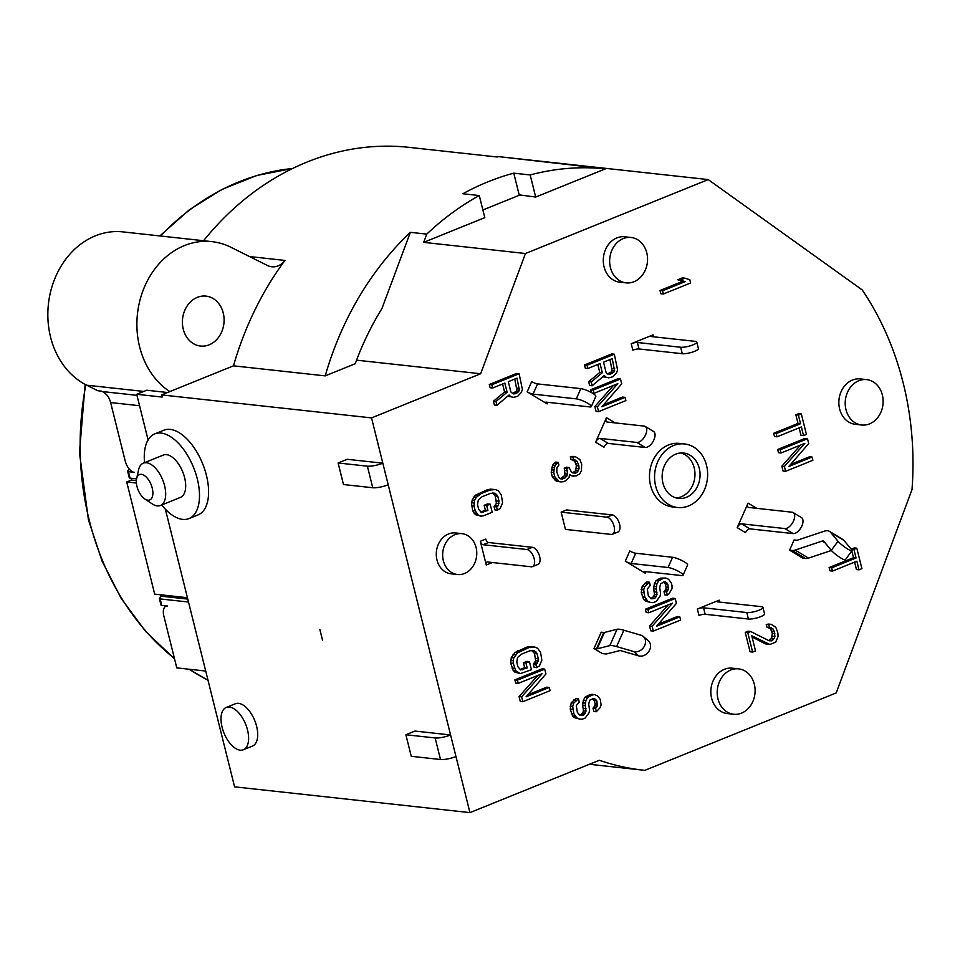 <?xml version="1.0" encoding="UTF-8"?>
<svg xmlns="http://www.w3.org/2000/svg" width="960" height="960" viewBox="0 0 960 960"><rect width="100%" height="100%" fill="white"/><g stroke="black" fill="none" stroke-linecap="round" stroke-linejoin="round"><path stroke-width="1.44" d="M569.064 477.6L565.404 480.864L563.088 481.8L559.2 481.596L554.82 476.832L553.74 472.524L554.412 467.508L555.168 465.42L558.24 462.384L558.912 465.084L556.992 467.64L556.776 471.888L558.84 477.588L561.12 479.04L564.732 478.164L566.784 476.148L567.54 474.06L566.772 468.432L569.1 467.496L571.596 472.416L576.78 472.704L579.012 468.828L578.916 465.9L577.128 461.28L573.552 459.756L572.88 457.056L575.34 456.66L579.9 459.564L581.688 464.184L581.424 470.82L579.636 473.916L576.288 475.86L571.824 475.884L569.544 474.432L569.064 477.6M338.112 462.972L347.208 459.288L382.824 463.188L371.532 417.9L480.636 373.752L525.468 253.512L708.204 179.58L862.212 289.92A285.396 236.34 -83.8 0 1 912 489.6L836.196 692.928L644.868 770.34A296.808 245.796 -83.8 0 1 643.704 770.22A296.808 245.796 -83.8 0 1 599.328 760.272L469.944 812.616L450.588 734.964A11.412 2.604 166 0 1 435.132 737.952L405.876 734.748L414.96 731.064L450.588 734.964L388.2 484.764A11.412 2.604 -14 0 1 372.756 487.74L367.38 466.176L338.112 462.972L343.488 484.536L372.756 487.74M738.636 668.868L732.276 668.172A22.836 18.912 96.2 0 0 724.416 669.3A22.836 18.912 96.2 0 0 710.892 693.576A22.836 18.912 96.2 0 0 727.308 713.556L733.668 714.252A22.836 18.912 -83.8 0 1 717.252 694.272A22.836 18.912 -83.8 0 1 730.776 669.996A22.836 18.912 -83.8 0 1 738.636 668.868A22.836 18.912 -83.8 0 1 755.052 688.848A22.836 18.912 -83.8 0 1 741.528 713.136A22.836 18.912 -83.8 0 1 733.668 714.252M866.664 379.62L860.292 378.924A22.836 18.912 96.2 0 0 852.432 380.04A22.836 18.912 96.2 0 0 838.908 404.328A22.836 18.912 96.2 0 0 855.324 424.308L861.684 425.004A22.836 18.912 -83.8 0 1 845.268 405.024A22.836 18.912 -83.8 0 1 858.792 380.736A22.836 18.912 -83.8 0 1 866.664 379.62A22.836 18.912 -83.8 0 1 883.08 399.6A22.836 18.912 -83.8 0 1 869.556 423.876A22.836 18.912 -83.8 0 1 861.684 425.004M663.348 294.012L660.792 293.736L659.988 290.508L682.62 281.352L685.164 281.628L680.292 280.032L684.936 278.16L689.808 279.744L690.612 282.984L663.348 294.012L662.532 290.784L685.164 281.628M682.62 281.352L677.748 279.756L682.392 277.872L684.936 278.16M777 436.812L774.456 436.524L773.652 433.296L798.012 423.432L795.864 414.804L798.768 413.628L801.312 413.916L806.424 434.4L803.52 435.576L801.372 426.948L777 436.812L776.196 433.572L800.556 423.708L798.408 415.08L801.312 413.916M803.52 435.576L800.976 435.3L799.116 427.86M781.032 452.988L778.488 452.7L777.684 449.472L804.948 438.432L807.492 438.72L808.704 443.568L788.856 466.44L812.064 457.044L812.868 460.284L785.604 471.324L784.392 466.464L804.816 443.364L781.032 452.988L780.228 449.748L807.492 438.72M800.472 445.116L781.848 466.188L784.392 466.464M785.604 471.324L783.06 471.036L781.848 466.188M790.608 464.424L809.52 456.768L812.064 457.044M851.46 549.468L854.256 547.896L856.8 548.184L861.912 568.668L859.008 569.844L856.86 561.216L832.488 571.08L831.684 567.84L856.056 557.976L853.896 549.348L856.8 548.184M832.488 571.08L829.944 570.792L829.14 567.564L853.512 557.7L851.832 550.968M859.008 569.844L856.464 569.568L854.616 562.128M591.36 392.52L590.676 389.784L617.952 378.744L620.496 379.032L621.708 383.88L601.86 406.752L625.068 397.356L625.872 400.596L598.596 411.624L597.396 406.776L617.82 383.676L594.036 393.3L593.22 390.06L620.496 379.032M613.476 385.428L594.852 406.5L597.396 406.776M598.596 411.624L596.052 411.348L594.852 406.5M603.6 404.736L622.524 397.08L625.068 397.356M587.844 368.496L585.3 368.208L584.496 364.98L611.76 353.94L614.304 354.216L617.628 370.092L616.428 372.96L612.9 376.752L608.7 377.856L605.976 377.184L604.284 375.492L592.152 385.752L591.204 381.972L602.316 372.732L600.036 363.564L587.844 368.496L587.04 365.256L614.304 354.216M592.152 385.752L589.608 385.464L588.66 381.696L599.772 372.444L597.78 364.476M603.06 376.524L608.7 377.856M492.648 388.008L490.104 387.732L489.288 384.504L516.564 373.464L519.108 373.74L522.432 389.616L521.22 392.472L517.704 396.276L513.504 397.38L510.78 396.708L509.076 395.016L496.944 405.264L496.008 401.496L507.12 392.244L504.828 383.088L492.648 388.008L491.832 384.78L519.108 373.74M496.944 405.264L494.4 404.988L493.464 401.22L504.564 391.968L502.584 383.988M507.852 396.048L513.504 397.38M558.24 462.384L555.696 462.108L552.624 465.132L551.196 472.248L552.276 476.556L555.084 480.168L556.656 481.32L561.204 481.968M571.824 475.884L573.84 476.268M575.34 456.66L572.796 456.384L570.336 456.78L572.88 457.056M572.652 472.86L575.712 470.64L576.372 465.624L574.584 461.004L571.008 459.48L570.336 456.78M560.256 478.668L564.24 475.872L564.996 473.784L564.228 468.156L566.556 467.22L569.1 467.496M483.264 512.316L480.804 512.04L485.364 510.156L484.152 505.308L487.632 503.892L490.176 504.18L492.192 512.268L483.492 515.784L481.044 516.18L478.176 514.968L475.224 510.816L474.024 505.968L474.552 500.412L476.328 497.316L481.152 493.584L489.852 490.056L495.48 489.564L498.336 490.776L501.288 494.928L502.596 502.716L500.184 508.44L497.424 510.156L496.608 506.916L498.216 505.668L499.02 501.192L497.808 496.344L495.132 493.272L490.656 493.296L481.956 496.812L478.296 500.076L477.504 504.552L478.716 509.412L481.392 512.484L487.908 510.432L486.696 505.584L490.176 504.18M492.552 492.984L495.264 496.056L497.808 496.344M497.424 510.156L494.88 509.868L494.064 506.64L496.428 503.304L495.264 496.056M495.48 489.564L490.344 489.144L487.308 489.78L489.852 490.056M481.044 516.18L475.632 514.692L473.94 513L472.68 510.54L471.384 502.752L473.784 497.028L475.836 495.012L487.308 489.78M520.02 669.48L524.628 667.62L523.416 662.76L526.896 661.356L529.44 661.632L531.456 669.72L520.296 673.644L515.736 670.74L513.276 663.42L513.192 660.492L513.804 657.864L517.644 652.752L529.116 647.52L534.744 647.016L537.6 648.24L540.552 652.392L541.848 660.168L539.448 665.892L536.676 667.608L535.872 664.368L537.48 663.132L538.272 658.644L537.072 653.796L534.384 650.724L529.92 650.748L521.22 654.276L517.56 657.528L516.756 662.016L517.968 666.864L520.656 669.936L527.172 667.896L525.96 663.036L529.44 661.632M534.384 650.724L531.84 650.448L534.528 653.52L537.072 653.796M536.676 667.608L534.132 667.332L533.328 664.092L535.692 660.768L534.528 653.52M534.744 647.016L529.608 646.608L526.572 647.232L529.116 647.52M520.296 673.644L514.896 672.144L513.192 670.452L510.732 663.144L511.26 657.588L515.1 652.476L526.572 647.232M518.256 683.376L515.712 683.1L514.896 679.86L542.172 668.82L544.716 669.108L545.928 673.956L526.08 696.828L549.288 687.444L550.092 690.672L522.828 701.712L521.616 696.852L542.04 673.752L518.256 683.376L517.44 680.136L544.716 669.108M537.696 675.504L519.072 696.576L521.616 696.852M522.828 701.712L520.284 701.424L519.072 696.576M527.832 694.812L546.744 687.156L549.288 687.444M663.372 581.916L665.292 583.992L666.096 587.22L665.916 589.08L663.996 591.636L666.54 591.912L668.46 589.356L667.836 584.268L665.292 581.736L660.648 583.608L659.712 587.556L660.612 593.724L659.988 596.352L656.148 601.464L653.256 602.628L650.664 602.496L647.808 601.272L644.856 597.132L643.68 589.884L644.748 586.476L649.44 582.216L650.244 585.444L647.304 589.008L648.336 595.716L651.012 598.788L654.768 598.464L656.988 594.588L656.232 588.96L656.892 583.944L658.68 580.848L663.18 578.436L665.64 578.028L668.496 579.252L671.316 582.864L671.988 585.552L672.084 588.48L668.964 593.904L667.356 595.152L666.54 591.912M667.356 595.152L664.812 594.864L663.996 591.636M665.64 578.028L660.636 578.148L663.18 578.436M650.904 598.716L653.688 596.4L654.444 594.312L653.688 588.684L654.348 583.668L656.136 580.572L660.636 578.148M649.44 582.216L646.896 581.928L642.204 586.2L641.232 592.536L643.776 592.812M650.664 602.496L645.252 600.996L643.56 599.316L641.232 592.536M648.756 612.768L646.2 612.492L645.396 609.252L672.672 598.212L675.216 598.5L676.428 603.348L656.58 626.22L679.788 616.836L680.592 620.064L653.316 631.104L652.116 626.244L672.54 603.144L648.756 612.768L647.94 609.528L675.216 598.5M668.196 604.896L649.572 625.968L652.116 626.244M653.316 631.104L650.772 630.816L649.572 625.968M658.32 624.204L677.244 616.548L679.788 616.836M592.368 698.508L594.288 700.572L595.092 703.812L594.912 705.66L593.004 708.216L595.548 708.492L597.456 705.936L596.832 700.848L594.288 698.316L589.644 700.2L588.708 704.136L589.608 710.304L588.984 712.932L585.156 718.044L582.252 719.22L579.66 719.076L576.804 717.864L573.852 713.712L572.688 706.464L573.756 703.068L578.436 698.796L579.24 702.036L576.3 705.6L577.332 712.308L580.008 715.368L583.764 715.044L585.996 711.168L585.228 705.552L585.888 700.524L587.676 697.428L592.188 695.016L594.636 694.62L597.492 695.832L600.312 699.444L601.08 705.072L599.88 707.928L596.352 711.732L595.548 708.492M596.352 711.732L593.808 711.456L593.004 708.216M594.636 694.62L592.092 694.332L589.644 694.74L592.188 695.016M579.912 715.296L582.696 712.98L583.452 710.892L582.684 705.264L583.344 700.248L585.132 697.152L589.644 694.74M578.436 698.796L575.892 698.52L571.212 702.792L570.228 709.116L572.772 709.392M579.66 719.076L574.26 717.588L572.556 715.896L570.228 709.116M752.616 652.068L750.072 651.792L745.236 632.376L748.128 631.2L750.672 631.488L768.948 640.716L771.54 640.848L774.168 638.604L774.924 636.516L774.3 631.428L773.04 628.968L769.464 627.444L768.792 624.744L771.252 624.348L775.812 627.252L777.864 632.952L778.092 636.42L775.692 642.144L769.884 644.484L751.752 635.796L755.52 650.892L752.616 652.068L747.78 632.652L750.672 631.488M752.052 636.984L765.336 643.836L769.884 644.484M771.252 624.348L768.708 624.072L766.248 624.468L768.792 624.744M768.636 640.56L771.624 638.316L772.284 633.3L770.496 628.68L766.92 627.168L766.248 624.468M461.94 533.652L455.58 532.956A20.544 17.016 96.2 0 0 448.512 533.976A20.544 17.016 96.2 0 0 436.332 555.828A20.544 17.016 96.2 0 0 451.116 573.816L457.476 574.512A20.544 17.016 -83.8 0 1 442.704 556.524A20.544 17.016 -83.8 0 1 454.872 534.672A20.544 17.016 -83.8 0 1 461.94 533.652A20.544 17.016 -83.8 0 1 476.724 551.652A20.544 17.016 -83.8 0 1 464.544 573.492A20.544 17.016 -83.8 0 1 457.476 574.512M684.576 443.952L679.488 443.4A31.968 26.472 96.2 0 0 668.484 444.972A31.968 26.472 96.2 0 0 649.548 478.956A31.968 26.472 96.2 0 0 672.528 506.94L677.628 507.504A31.968 26.472 -83.8 0 1 654.636 479.52A31.968 26.472 -83.8 0 1 673.572 445.524A31.968 26.472 -83.8 0 1 684.576 443.952A31.968 26.472 -83.8 0 1 707.568 471.936A31.968 26.472 -83.8 0 1 688.632 505.92A31.968 26.472 -83.8 0 1 677.628 507.504M631.08 237.48L624.72 236.784A22.836 18.912 96.2 0 0 616.86 237.9A22.836 18.912 96.2 0 0 603.336 262.188A22.836 18.912 96.2 0 0 619.752 282.168L626.112 282.864A22.836 18.912 -83.8 0 1 609.696 262.884A22.836 18.912 -83.8 0 1 623.22 238.608A22.836 18.912 -83.8 0 1 631.08 237.48A22.836 18.912 -83.8 0 1 647.496 257.46A22.836 18.912 -83.8 0 1 633.972 281.736A22.836 18.912 -83.8 0 1 626.112 282.864M612.432 534.24L617.892 532.044A9.132 4.68 -112 0 0 619.224 522.972A9.132 4.68 -112 0 0 612.312 514.944L566.604 509.94L561.144 512.148L565.452 529.404L611.16 534.408A9.132 4.68 -112 0 0 612.432 534.24A9.132 4.68 -112 0 0 613.764 525.18A9.132 4.68 -112 0 0 606.864 517.152L561.144 512.148M527.16 391.836L531.684 381.612A4.572 0.912 -156.1 0 0 537.564 383.904L533.04 394.128A4.572 0.912 -156.1 0 1 527.16 391.836L547.152 403.896L547.848 402.324M491.64 562.44A3.42 1.752 68 0 0 491.724 562.8L486.264 564.996L480.348 541.272A3.42 1.752 68 0 0 483.06 544.716L488.52 542.508A3.42 1.752 68 0 1 485.808 539.064L480.348 541.272M625.284 561.18L629.808 550.956A4.572 0.912 -156.1 0 0 635.688 553.236L631.164 563.472A4.572 0.912 -156.1 0 1 625.284 561.18L645.276 573.24L645.972 571.668M645.216 426.444L653.544 431.46A9.132 4.776 121.1 0 1 653.448 440.808A9.132 4.776 121.1 0 1 645.204 447.468L636.876 442.44A9.132 4.776 121.1 0 0 645.12 435.78A9.132 4.776 121.1 0 0 645.216 426.444A9.132 4.776 121.1 0 0 644.112 426.084L607.224 422.04A4.572 2.388 -58.9 0 1 606.672 421.86A4.572 2.388 -58.9 0 1 606.48 417.672L595.62 442.212L603.948 447.24A4.572 2.388 -58.9 0 1 608.304 443.424L599.976 438.396A4.572 2.388 -58.9 0 0 595.62 442.212M653.04 334.872L631.224 343.692A4.572 1.044 166 0 1 637.404 342.504L680.664 347.244A9.132 2.088 -14 0 0 690.84 345.636A9.132 2.088 -14 0 0 696.792 342.084A9.132 2.088 -14 0 0 695.208 341.352L651.948 336.624A4.572 1.044 166 0 1 651.156 336.252A4.572 1.044 166 0 1 653.04 334.872L653.52 336.792M793.164 512.568L801.492 517.596A9.132 4.776 121.1 0 1 801.396 526.932A9.132 4.776 121.1 0 1 793.152 533.592L784.824 528.564A9.132 4.776 121.1 0 0 793.068 521.916A9.132 4.776 121.1 0 0 793.164 512.568A9.132 4.776 121.1 0 0 792.06 512.208L748.812 507.468A4.572 2.388 -58.9 0 1 748.26 507.288A4.572 2.388 -58.9 0 1 748.08 503.1L737.208 527.64L745.548 532.668A4.572 2.388 -58.9 0 1 749.892 528.864L741.564 523.836A4.572 2.388 -58.9 0 0 737.208 527.64M719.184 600.168L697.368 609A4.572 1.044 166 0 1 703.548 607.812L746.808 612.54A9.132 2.088 -14 0 0 756.984 610.944A9.132 2.088 -14 0 0 762.948 607.392A9.132 2.088 -14 0 0 761.352 606.66L718.092 601.92A4.572 1.044 166 0 1 717.3 601.56A4.572 1.044 166 0 1 719.184 600.168L719.664 602.1M643.284 636.456L648.312 640.764A9.132 7.44 -49.4 0 1 648.972 651.24A9.132 7.44 -49.4 0 1 638.748 655.884L621.636 650.904A4.572 0.912 23.9 0 0 619.704 650.628L607.044 653.82A15.984 3.204 -156.1 0 1 604.872 653.856L602.328 653.58L594 648.552L601.236 632.196L603.78 632.472A4.572 0.912 23.9 0 0 604.404 632.46L617.064 629.268A15.984 3.204 -156.1 0 1 623.856 630.228L640.956 635.208A9.132 7.44 130.6 0 1 643.284 636.456A9.132 7.44 130.6 0 1 643.944 646.932A9.132 7.44 130.6 0 1 633.72 651.564L616.608 646.584A15.984 3.204 -156.1 0 0 609.816 645.624L597.168 648.816A4.572 0.912 23.9 0 1 596.544 648.828L594 648.552M829.452 531.372L842.784 539.412A15.984 8.364 121.1 0 1 843.936 540.408L851.328 549.312A9.132 1.392 -143.5 0 1 852 550.728A9.132 1.392 -143.5 0 1 845.892 547.872A9.132 1.392 -143.5 0 1 838.008 541.272L830.604 532.368A15.984 8.364 121.1 0 0 829.452 531.372A15.984 8.364 121.1 0 0 824.496 531.132L797.532 540.12A4.572 2.388 -58.9 0 1 796.656 540.228L794.112 539.952L789.588 550.176L802.92 558.216L805.464 558.492L792.132 550.452L789.588 550.176M659.988 290.508L662.532 290.784M677.748 279.756L680.292 280.032M773.652 433.296L776.196 433.572M798.012 423.432L800.556 423.708M795.864 414.804L798.408 415.08M777.684 449.472L780.228 449.748M829.14 567.564L831.684 567.84M853.512 557.7L856.056 557.976M851.352 549.072L853.896 549.348M590.676 389.784L593.22 390.06M592.416 393.12L594.036 393.3M584.496 364.98L587.04 365.256M603.432 376.908L605.976 377.184M588.66 381.696L591.204 381.972M599.772 372.444L602.316 372.732M606.072 372.396L607.044 373.776L610.356 374.22L613.704 372.276L614.592 370.728L612.216 358.632L603.516 362.148L606.072 372.396M607.5 373.968L611.16 372L612.048 370.452L609.972 359.544M612.228 368.604L614.772 368.88M612.048 370.452L614.592 370.728M611.16 372L613.704 372.276M609.552 373.236L612.096 373.524M607.812 373.944L610.356 374.22M489.288 384.504L491.832 384.78M508.236 396.42L510.78 396.708M493.464 401.22L496.008 401.496M504.564 391.968L507.12 392.244M510.864 391.92L513.276 393.912L515.148 393.744L518.496 391.8L519.396 390.252L517.008 378.156L508.308 381.672L510.864 391.92M512.304 393.492L515.952 391.524L516.852 389.976L514.764 379.068M517.02 388.116L519.564 388.404M516.852 389.976L519.396 390.252M515.952 391.524L518.496 391.8M514.344 392.76L516.888 393.048M512.604 393.468L515.148 393.744M555.084 480.168L557.628 480.444M556.656 481.32L559.2 481.596M553.392 478.476L555.936 478.752M552.276 476.556L554.82 476.832M551.196 472.248L553.74 472.524M551.244 469.848L553.788 470.124M551.868 467.22L554.412 467.508M552.624 465.132L555.168 465.42M554.088 463.356L556.632 463.632M560.892 478.944L562.416 479.112M562.188 477.888L564.732 478.164M564.24 475.872L566.784 476.148M564.996 473.784L567.54 474.06M564.768 470.316L567.312 470.592M564.228 468.156L566.772 468.432M573.072 472.884L575.616 473.172M574.236 472.416L576.78 472.704M575.712 470.64L578.256 470.916M576.468 468.552L579.012 468.828M576.372 465.624L578.916 465.9M575.832 463.464L578.376 463.74M574.584 461.004L577.128 461.28M573.024 459.852L575.568 460.128M571.008 459.48L573.552 459.756M475.632 514.692L478.176 514.968M473.94 513L476.484 513.276M472.68 510.54L475.224 510.816M471.48 505.68L474.024 505.968M471.384 502.752L473.928 503.028M472.008 500.124L474.552 500.412M473.784 497.028L476.328 497.316M475.836 495.012L478.38 495.288M478.608 493.296L481.152 493.584M490.344 489.144L492.888 489.42M494.064 506.64L496.608 506.916M495.672 505.392L498.216 505.668M496.428 503.304L498.972 503.58M496.476 500.916L499.02 501.192M494.148 494.136L496.692 494.412M492.576 492.996L495.132 493.272M485.364 510.156L487.908 510.432M484.152 505.308L486.696 505.584M514.896 672.144L517.44 672.42M513.192 670.452L515.736 670.74M511.944 667.992L514.488 668.28M510.732 663.144L513.276 663.42M510.636 660.216L513.192 660.492M511.26 657.588L513.804 657.864M513.048 654.492L515.592 654.768M515.1 652.476L517.644 652.752M517.86 650.76L520.416 651.036M529.608 646.608L532.152 646.884M533.328 664.092L535.872 664.368M534.936 662.844L537.48 663.132M535.692 660.768L538.236 661.044M535.728 658.368L538.272 658.644M533.4 651.6L535.944 651.876M520.056 669.504L522.528 669.768M524.628 667.62L527.172 667.896M523.416 662.76L525.96 663.036M514.896 679.86L517.44 680.136M665.916 589.08L668.46 589.356M665.028 590.628L667.572 590.904M666.096 587.22L668.64 587.508M665.292 583.992L667.836 584.268M664.308 582.6L666.852 582.888M645.252 600.996L647.808 601.272M643.56 599.316L646.104 599.592M642.312 596.844L644.856 597.132M641.136 589.608L643.68 589.884M642.204 586.2L644.748 586.476M644.7 583.416L647.244 583.692M652.224 598.176L654.768 598.464M653.688 596.4L656.232 596.676M654.444 594.312L656.988 594.588M654.492 591.924L657.036 592.2M653.688 588.684L656.232 588.96M653.724 586.296L656.268 586.572M654.348 583.668L656.892 583.944M656.136 580.572L658.68 580.848M658.32 579.096L660.864 579.372M645.396 609.252L647.94 609.528M594.912 705.66L597.456 705.936M594.024 707.208L596.568 707.484M595.092 703.812L597.636 704.088M594.288 700.572L596.832 700.848M593.304 699.192L595.848 699.468M574.26 717.588L576.804 717.864M572.556 715.896L575.1 716.172M571.308 713.436L573.852 713.712M570.144 706.188L572.688 706.464M571.212 702.792L573.756 703.068M573.708 699.996L576.252 700.272M581.22 714.768L583.764 715.044M582.696 712.98L585.24 713.256M583.452 710.892L585.996 711.168M583.488 708.504L586.032 708.78M582.684 705.264L585.228 705.552M582.72 702.876L585.276 703.152M583.344 700.248L585.888 700.524M585.132 697.152L587.676 697.428M587.316 695.676L589.86 695.952M768.996 640.572L771.54 640.848M770.148 640.104L772.692 640.38M771.624 638.316L774.168 638.604M772.38 636.24L774.924 636.516M772.284 633.3L774.828 633.588M771.756 631.152L774.3 631.428M770.496 628.68L773.04 628.968M768.936 627.54L771.48 627.816M766.92 627.168L769.464 627.444M765.336 643.836L767.88 644.112M745.236 632.376L747.78 632.652M675.72 454.152A22.836 18.912 96.2 0 0 662.196 478.44A22.836 18.912 96.2 0 0 678.612 498.42A22.836 18.912 96.2 0 0 686.484 497.292A22.836 18.912 96.2 0 0 700.008 473.016A22.836 18.912 96.2 0 0 683.592 453.036A22.836 18.912 96.2 0 0 675.72 454.152M681.024 452.964A22.836 18.912 -83.8 0 1 694.968 474A22.836 18.912 -83.8 0 1 681.396 496.74A22.836 18.912 -83.8 0 1 676.092 497.94M167.544 392.508L146.712 390.228L136.704 394.284L148.092 439.932M165.372 509.232L234.588 786.84L469.944 812.616M136.704 394.284L162.156 397.068L161.616 394.908L371.532 417.9M189.012 518.568L198.096 514.884A45.66 23.376 -112 0 0 206.424 475.344A45.66 23.376 -112 0 0 163.848 430.224L154.764 433.908A45.66 23.376 68 0 1 197.328 479.028A45.66 23.376 68 0 1 189.012 518.568A45.66 23.376 68 0 1 161.676 504.996M322.524 640.188L319.836 629.4L322.524 640.188M243.372 749.76L252.456 746.088A22.836 11.688 -112 0 0 256.62 726.312A22.836 11.688 -112 0 0 235.332 703.752L226.248 707.436A22.836 11.688 68 0 1 247.524 729.996A22.836 11.688 68 0 1 243.372 749.76A22.836 11.688 68 0 1 222.084 727.212A22.836 11.688 68 0 1 226.248 707.436M405.876 734.748L411.252 756.312L440.52 759.516A11.412 2.604 -14 0 0 455.964 756.54M497.256 157.008L409.344 147.384A296.808 245.796 96.2 0 0 307.128 162.024A296.808 245.796 96.2 0 0 203.556 240.72M161.616 394.908L169.836 391.584A79.908 66.18 -83.8 0 1 137.364 314.784A79.908 66.18 -83.8 0 1 184.428 245.58A79.908 66.18 -83.8 0 1 211.944 241.644A79.908 66.18 -83.8 0 1 230.796 247.212L267.48 265.512A18.264 15.12 96.2 0 0 271.788 266.784A18.264 15.12 96.2 0 0 284.928 260.424A296.808 245.796 96.2 0 0 233.484 365.832L325.212 375.876A296.808 245.796 -83.8 0 1 410.352 232.332L381.9 308.64A267.132 221.22 96.2 0 0 355.236 363.732L325.212 375.876M525.468 253.512L423.696 242.364L426.768 234.12L410.352 232.332M426.768 234.12A296.808 245.796 -83.8 0 1 479.28 195.552L462.864 193.752A296.808 245.796 -83.8 0 1 487.908 181.824A296.808 245.796 -83.8 0 1 513.768 173.16L519.18 194.868L535.692 197.052L605.388 168.852A296.808 245.796 -83.8 0 0 530.184 174.96L513.768 173.16M708.204 179.58L498.276 156.588L605.388 168.852M520.02 194.952L482.88 209.976M423.696 242.364L484.788 217.644L479.28 195.552M480.636 373.752L356.556 360.168M169.836 391.584L233.484 365.832M211.944 241.644L122.892 231.888A79.908 66.18 96.2 0 0 95.364 235.836A79.908 66.18 96.2 0 0 48 308.988A79.908 66.18 96.2 0 0 86.64 385.188L97.284 390.492A4.572 3.78 96.2 0 0 98.352 390.804L101.616 391.164M205.716 671.052L176.784 667.884L163.872 616.116A11.412 5.844 68 0 1 165.96 606.24A11.412 5.844 68 0 1 167.544 606.036L161.796 605.4A4.572 1.044 -14 0 1 161.004 605.04A4.572 1.044 -14 0 1 161.064 604.776M188.508 602.028L160.188 598.932A4.572 1.044 166 0 1 159.384 598.56A4.572 1.044 166 0 1 159.444 598.308L161.076 595.704M131.376 478.284A296.808 245.796 96.2 0 0 131.496 480.036L126.72 481.968L154.68 594.132L187.428 597.72M160.644 594.78A296.808 245.796 96.2 0 0 161.304 596.208L187.776 599.1M97.284 390.492L102.384 391.548A18.264 15.12 -83.8 0 1 110.628 402.552L125.16 460.824A11.412 5.844 68 0 0 134.208 472.296L128.448 471.672A4.572 1.044 166 0 1 127.656 471.3A4.572 1.044 166 0 1 127.716 471.048L129.084 468.852M136.572 478.848L130.068 478.14A4.572 1.044 -14 0 1 129.276 477.78L127.656 471.3M136.356 480.576L131.496 480.036M126.72 481.968L136.404 483.036M209.16 344.808A25.116 20.796 96.2 0 0 224.04 318.096A25.116 20.796 96.2 0 0 205.98 296.112A25.116 20.796 96.2 0 0 197.328 297.348A25.116 20.796 96.2 0 0 182.46 324.06A25.116 20.796 96.2 0 0 200.508 346.044A25.116 20.796 96.2 0 0 209.16 344.808M535.692 197.052L530.184 174.96M144.552 462.672A45.66 23.376 68 0 1 154.764 433.908M160.452 505.488L180.444 497.4A22.836 11.688 -112 0 0 184.608 477.636A22.836 11.688 -112 0 0 163.32 455.076L143.328 463.164A22.836 11.688 68 0 1 164.604 485.724A22.836 11.688 68 0 1 160.452 505.488A22.836 11.688 68 0 1 152.304 503.94L144.864 499.032A13.704 7.02 68 0 1 136.98 486.432A13.704 7.02 68 0 1 136.62 478.644A13.704 7.02 68 0 1 144.048 475.308A13.704 7.02 68 0 1 152.244 488.112A13.704 7.02 68 0 1 144.864 499.032M136.62 478.644L138.552 469.944A22.836 11.688 68 0 1 143.328 463.164M388.2 484.764L382.824 463.188A11.412 2.604 166 0 1 367.38 466.176M537.564 383.904L580.824 388.632A9.132 1.836 23.9 0 1 590.52 392.076A9.132 1.836 23.9 0 1 595.836 396.348L591.312 406.584A9.132 1.836 -156.1 0 0 585.996 402.3A9.132 1.836 -156.1 0 0 576.288 398.856L533.04 394.128M591.312 406.584A9.132 1.836 -156.1 0 1 589.62 406.908L546.36 402.168A4.572 0.912 -156.1 0 0 545.52 402.324A4.572 0.912 -156.1 0 0 547.152 403.896M486.264 564.996A3.42 1.752 68 0 1 486.888 562.032A3.42 1.752 68 0 1 487.368 561.972L531.252 566.784A9.132 4.68 -112 0 0 532.536 566.616A9.132 4.68 -112 0 0 533.856 557.544A9.132 4.68 -112 0 0 526.956 549.528L483.06 544.716M526.956 549.528L532.404 547.32A9.132 4.68 68 0 1 539.316 555.348A9.132 4.68 68 0 1 537.984 564.408L532.536 566.616M532.404 547.32L488.52 542.508M635.688 553.236L672.576 557.28A9.132 1.836 23.9 0 1 682.284 560.724A9.132 1.836 23.9 0 1 687.6 564.996L683.064 575.22A9.132 1.836 23.9 0 1 681.384 575.544L644.484 571.512A4.572 0.912 -156.1 0 0 643.644 571.668A4.572 0.912 -156.1 0 0 645.276 573.24M631.164 563.472L668.052 567.504A9.132 1.836 23.9 0 1 677.748 570.948A9.132 1.836 23.9 0 1 683.064 575.22M645.204 447.468L608.304 443.424M606.48 417.672L614.808 422.7A4.572 2.388 -58.9 0 0 614.736 422.868M636.876 442.44L599.976 438.396M631.224 343.692L632.844 350.172A4.572 1.044 166 0 1 639.024 348.972L682.272 353.712A9.132 2.088 166 0 0 692.448 352.104A9.132 2.088 166 0 0 698.412 348.564L696.792 342.084M793.152 533.592L749.892 528.864M748.08 503.1L756.408 508.128A4.572 2.388 -58.9 0 0 756.336 508.296M784.824 528.564L741.564 523.836M697.368 609L698.988 615.468A4.572 1.044 166 0 1 705.168 614.28L748.428 619.02A9.132 2.088 -14 0 0 758.604 617.412A9.132 2.088 -14 0 0 764.556 613.86L762.948 607.392M831.408 550.476L808.5 558.108A15.984 8.364 121.1 0 1 805.464 558.492M825.06 542.844L822.144 541.08A4.572 2.388 -58.9 0 1 823.56 541.152A4.572 2.388 -58.9 0 1 823.884 541.44L831.288 550.344A9.132 1.392 36.5 0 0 839.172 556.932A9.132 1.392 36.5 0 0 845.292 559.8L852 550.728M822.144 541.08L795.18 550.068A15.984 8.364 121.1 0 1 792.132 550.452M440.52 759.516L435.132 737.952M249.516 256.548L284.928 260.436M143.736 391.44L86.64 385.188M160.188 598.932L161.796 605.4M102.384 391.548L136.968 395.34M139.56 405.72L110.628 402.552M128.448 471.672L130.068 478.14M292.608 168.492A267.132 221.22 96.2 0 0 239.028 181.848A267.132 221.22 96.2 0 0 238.392 182.1A267.132 221.22 96.2 0 0 160.464 236.004M85.848 384.78A267.132 221.22 96.2 0 0 89.244 520.272A267.132 221.22 96.2 0 0 174.444 658.488M189.288 669.252A267.132 221.22 96.2 0 0 207.984 680.172M612.312 514.944L606.864 517.152M580.824 388.632L576.288 398.856M672.576 557.28L668.052 567.504M637.404 342.504L639.024 348.972M680.664 347.244L682.272 353.712M703.548 607.812L705.168 614.28M746.808 612.54L748.428 619.02M638.748 655.884L633.72 651.564M616.608 646.584L623.856 630.228M609.816 645.624L617.064 629.268M597.168 648.816L604.404 632.46M596.544 648.828L603.78 632.472M831.288 550.344L838.008 541.272M808.5 558.108L795.18 550.068M843.936 540.408L830.604 532.368M589.428 764.28L643.704 770.22M166.692 605.94L165.96 606.24M159.384 598.56L161.004 605.04M174.528 658.824L145.68 631.512L121.296 598.596L102.036 561.048L88.44 519.9L79.452 452.76L85.128 384.396M159.864 235.932L189.468 209.7L222.048 189.372L256.764 175.5L292.692 168.456M208.02 680.292L188.964 669.216"/></g></svg>
